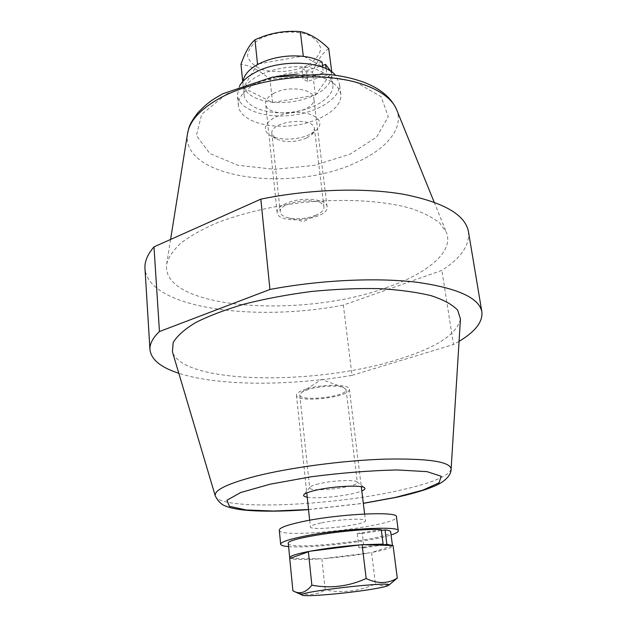 <?xml version="1.0" encoding="UTF-8"?>
<svg xmlns="http://www.w3.org/2000/svg" width="627" height="627" viewBox="0 0 627 627"><rect width="100%" height="100%" fill="white"/><g stroke="black" fill="none" stroke-linecap="round" stroke-linejoin="round"><path stroke-width="0.47" stroke-dasharray="3.13 2.35" d="M468.463 231.677C469.866 245.157 461.002 258.065 441.878 270.409L343.345 305.098L352.021 375.346C289.023 386.099 218.423 386.146 178.82 373.277M343.345 305.098C254.93 322.239 148.27 308.46 144.978 268.528M307.222 497.172C317.85 499.311 351.935 495.424 361.81 490.957M460.453 318.947C457.091 334.23 436.196 347.766 397.761 359.561C316.22 385.566 182.763 384.508 172.417 351.763M459.058 341.347L453.478 344.521L441.878 270.409M352.021 375.346L453.478 344.521M387.745 287.158C303.429 318.908 160.402 309.903 166.633 264.108C168.514 257.172 173.342 250.11 181.101 242.915C190.553 235.776 202.686 229.012 217.506 222.632C241.991 213.352 269.923 206.691 301.321 202.662C342.514 198.281 382.352 200.491 409.917 208.117C422.653 212.326 432.583 217.295 439.723 223.024L446.369 232.233C454.23 251.545 427.849 273.153 387.745 287.158M309.762 134.476C297.982 140.276 278.513 140.667 269.986 135.189C258.23 128.48 270.174 115.039 291.077 112.805C311.948 110.281 326.612 120.682 316.666 129.867L309.762 134.476M306.634 138.011C294.98 142.595 284.611 142.791 275.543 138.591L271.899 133.739C269.32 121.082 314.143 115.979 314.48 128.888L312.019 134.429L306.634 138.011M315.773 215.304C306.532 218.776 297.339 219.622 288.193 217.851C283.326 216.628 280.684 214.732 280.269 212.153C277.824 201.095 323.853 195.843 323.963 207.169C324.135 209.779 321.988 212.224 317.528 214.505L315.773 215.304M318.696 483.817C313.806 485 310.882 486.144 309.918 487.234L309.683 487.861C309.283 492.806 358.824 487.155 357.319 482.429L356.951 481.873C354.678 479.42 331.91 480.541 318.696 483.817M308.366 389.461L301.759 392.259L299.769 394.892C299.635 402.158 347.836 396.664 346.073 389.618L343.541 387.494C337.53 385.056 319.135 386.06 308.366 389.461M307.677 81.377L303.06 79.41L301.783 68.711L306.391 70.718L307.677 81.377L326.957 75.138L326.134 68.68M304.126 56.469L330.829 71.329M306.391 70.718L322.513 65.435M331.315 72.991L331.009 71.862L331.808 72.317L315.365 95.124L314.127 95.335L315.82 94.489C326.777 88.572 332.004 81.745 331.487 73.994L331.315 72.991M243.017 81.338L242.978 84.081L244.177 88.266L243.307 87.835L257.086 64.816M271.734 102.13L273.772 102.326L272.549 102.538L244.177 88.266C248.394 95.743 257.579 100.367 271.734 102.13M258.818 63.876L301.955 56.218M243.307 87.835L242.704 81.682M272.549 102.538L270.057 79.527C260.291 70.726 250.604 65.623 240.98 64.213M315.365 95.124L312.528 72.058C297.903 70.726 283.749 73.218 270.057 79.527M314.127 95.335L273.772 102.326C288.326 103.314 301.775 100.986 314.127 95.335M328.736 48.6C322.67 52.793 317.262 60.615 312.528 72.058M307.238 65.474C293.906 71.705 276.593 73.375 262.713 69.762C254.491 66.438 249.436 61.846 247.555 55.983C248.057 49.784 252.187 44.047 259.946 38.78C273.717 31.922 292.472 30.135 306.775 34.313C314.973 38.051 319.645 42.934 320.773 48.969C319.527 55.121 315.013 60.623 307.238 65.474M322.09 62.034L301.783 68.711M322.748 67.238L323.446 72.787C299.204 57.237 239.318 74.307 244.021 94.685C245.228 107.139 267.627 115.055 291.022 112.288C314.44 109.717 334.481 96.973 332.859 84.559C332.388 81.095 330.421 77.952 326.957 75.138M323.446 72.787L303.06 79.41M276.288 76.447L255.659 83.783C243.644 90.468 237.892 97.804 238.401 105.783C239.765 119.953 265.629 128.809 292.543 125.627C319.472 122.673 342.687 108.228 340.829 94.113C337.679 81.565 323.171 74.872 297.316 74.057M274.03 93.227C268.199 96.378 265.409 99.889 265.652 103.761C266.365 119.342 316.627 113.612 313.821 98.274C313.633 88.815 288.122 85.405 274.03 93.227M239.412 86.228L237.367 95.1C238.754 109.482 264.555 118.534 291.367 115.36C318.21 112.421 341.315 97.804 339.434 83.469L335.445 75.287M286.03 203.414C279.932 206.197 276.962 209.206 277.134 212.443C277.557 225.493 329.606 219.568 327.082 206.753C327.122 198.822 300.788 196.525 286.03 203.414M362.304 533.499L357.241 533.444L358.957 547.833L364.036 547.818L362.304 533.499L381.381 530.466M393.066 545.514L392.204 545.49M363.025 544.691L360.549 544.863M309.879 551.251L307.786 551.658M290.246 558.296L289.729 558.492M320.953 558.798L290.693 558.5C294.862 559.786 304.949 559.88 320.953 558.798M370.134 552.763L323.266 558.626C339.787 557.325 355.407 555.373 370.134 552.763M321.847 558.806L325.217 590.015C315.428 595.666 304.667 595.94 292.927 590.853M371.576 552.583L375.424 583.902C359.255 591.237 342.514 593.275 325.217 590.015M393.184 581.84C387.447 586.088 381.522 586.77 375.424 583.902M392.424 545.725L372.164 552.387C385.37 549.863 392.149 547.708 392.502 545.937L392.424 545.725M288.295 543.46C287.628 550.984 393.011 538.977 390.676 531.798M364.036 547.818L381.138 545.184M381.271 529.611L357.241 533.444M376.882 545.067L358.957 547.833M279.297 530.16C278.796 539.706 399.078 525.998 396.444 516.813M320.836 523.012C313.923 524.509 310.436 525.81 310.365 526.931C309.809 531.43 366.999 524.909 365.439 520.653C366.239 517.871 337.585 519.321 320.836 523.012M288.6 546.603C309.816 548.609 370.855 541.657 391.076 534.925M306.242 389.038C299.675 391.107 296.414 393.176 296.453 395.237C296.328 403.529 351.363 397.259 349.38 389.202C349.842 384.124 322.153 383.912 306.242 389.038M308.531 509.532L363.323 503.285M451.119 469.09C448.807 476.12 431.642 483.205 399.626 490.353C331.056 506.099 219.466 510.88 215.288 495.965M187.559 133.394C180.043 178.46 291.602 193.288 355.854 162.659C386.177 149.43 404.313 128.378 396.577 109.576M226.747 93.948L267.188 79.653L313.727 75.162L354.858 81.541L381.192 96.738L388.262 116.724L376.6 137.078L350.07 154.156L314.103 165.41L274.657 169.321L237.86 165.262L209.849 153.505L196.384 135.518L201.722 114.216L226.747 93.948M170.575 239.467L166.633 264.108M434.15 202.129L446.369 232.233M312.019 134.429L316.666 129.867M275.543 138.591L269.986 135.189M323.963 207.169L314.48 128.888M280.269 212.153L271.899 133.739M288.193 217.851L303.46 221.503L317.528 214.505M309.918 487.234L303.868 494.687M356.951 481.873L364.522 487.775M299.769 394.892L309.683 487.861M346.073 389.618L357.319 482.429M343.541 387.494L321.455 379.406L301.759 392.259M308.539 509.626L363.331 503.379M332.859 84.559L331.487 73.994M244.021 94.685L242.978 84.081M340.829 94.113L339.434 83.469M238.401 105.783L237.367 95.1M327.082 206.753L313.821 98.274M277.134 212.443L265.652 103.761M392.447 545.49L392.502 545.937M296.453 395.237L306.775 492.908M309.66 520.245L310.365 526.931M349.38 389.202L361.293 486.701M364.624 513.983L365.439 520.653"/><path stroke-width="0.94" d="M178.82 373.277C160.818 367.477 151.201 359.616 149.963 349.678C149.571 343.98 152.737 337.937 159.462 331.542L153.983 246.873L260.824 199.159C309.424 189.103 364.248 187.442 403.764 194.323C443.751 202.294 465.32 214.747 468.463 231.677L481.865 311.862C482.9 321.823 475.297 331.652 459.058 341.347M149.963 349.678L144.978 268.528C144.516 261.624 147.517 254.405 153.983 246.873M361.81 490.957C364.679 489.726 365.58 488.668 364.522 487.775C361.787 484.71 332.216 486.215 315.13 490.392C308.813 491.897 305.059 493.324 303.868 494.687C303.037 495.792 304.158 496.623 307.222 497.172M172.417 351.763L173.177 342.546C177.01 335.97 184.55 329.285 195.796 322.482C209.144 315.781 225.548 309.581 245.016 303.883C265.864 298.664 288.005 294.533 311.439 291.484C334.959 289.18 357.461 288.232 378.951 288.624C399.195 289.792 416.579 292.143 431.086 295.678C443.579 299.769 452.428 304.589 457.639 310.13L460.453 318.947L451.119 469.09C450.335 461.668 428.28 458.345 384.954 459.129C343.141 460.437 289.431 467.617 255.095 476.371C227.146 483.77 213.878 490.298 215.288 495.965L172.417 351.763M159.462 331.542L269.931 289.462C320.06 279.987 376.443 277.385 416.767 282.244C457.53 288.012 479.232 297.888 481.865 311.862M269.931 289.462L260.824 199.159M322.513 65.435L325.585 64.424L326.134 68.68M330.829 71.329L325.585 64.424M304.126 56.469L301.955 56.218L304.126 56.469C311.313 57.441 317.301 59.299 322.09 62.034L322.748 67.238M258.818 63.876L257.086 64.816L257.509 64.111L258.818 63.876C271.797 57.519 286.178 54.964 301.955 56.218M257.509 64.111L254.97 39.814C269.539 33.066 284.666 30.339 300.349 31.632C309.644 33.497 319.104 39.156 328.736 48.6L331.761 71.987M303.28 55.983L300.349 31.632M242.704 81.682L240.98 64.213C245.063 52.417 249.726 44.282 254.97 39.814M257.086 64.816C248.613 69.777 243.919 75.287 243.017 81.338M297.316 74.057L276.288 76.447M335.445 75.287C323.806 60.498 278.991 58.82 254.523 72.81C247.226 76.792 242.187 81.267 239.412 86.228M302.371 595.188C292.919 592.249 397.134 580.375 388.591 585.359C386.961 586.394 381.036 587.742 370.816 589.404C345.994 593.487 305.263 596.99 302.371 595.188L292.927 590.853L289.729 558.492L309.879 551.251L362.1 544.667L392.204 545.49L386.859 544.307L385.017 529.886C388.662 530.285 390.543 530.92 390.676 531.798L392.447 545.49M381.138 545.184L386.859 544.307M392.204 545.49L393.066 545.514L397.283 578.102L388.591 585.359M308.343 551.447L311.862 585.171C330.46 588.69 348.565 586.472 366.176 578.517C377.673 583.996 388.042 583.855 397.283 578.102M362.1 544.667L366.176 578.517M293.961 591.355C300.2 594.435 306.172 592.374 311.862 585.171M360.549 544.863C342.428 546.242 325.538 548.366 309.879 551.251M307.786 551.658C295.803 554.08 289.776 556.086 289.69 557.654L290.246 558.296M376.882 545.067L383.105 544.111L363.025 544.691M383.105 544.111L381.271 529.611C355.227 527.903 284.556 538.593 288.295 543.46L289.69 557.654M381.381 530.466L385.017 529.886M391.076 534.925C395.95 533.373 398.357 532.009 398.294 530.842L396.444 516.813C398.576 510.887 336.503 513.983 300.78 521.993C286.523 525.144 279.36 527.863 279.297 530.16L280.653 544.244C280.857 545.396 283.506 546.188 288.6 546.603M398.294 530.842C400.512 525.457 338.204 528.961 302.292 536.61C287.95 539.628 280.739 542.175 280.653 544.244M363.323 503.285L395.386 497.407L422.739 490.181L439.112 482.79L441.149 476.246L426.971 471.637L397.314 469.96C370.745 470.532 342.013 472.805 311.11 476.786L270.206 484.177L240.768 492.485L226.935 500.236L229.396 506.295L246.192 509.978L273.913 511.036L308.531 509.532M434.15 202.129L396.577 109.576C390.135 93.454 363.809 80.295 327.451 77.458C291.116 74.629 248.394 82.835 220.759 97.624C200.789 108.683 189.722 120.611 187.559 133.394L170.575 239.467M363.331 503.379L396.256 497.352C408.545 494.64 419.11 491.756 427.943 488.707C436.455 485.486 437.074 484.969 440.734 483.017C447.647 478.589 451.111 473.941 451.119 469.09M215.288 495.965C217.859 500.848 220.931 504.084 224.513 505.668L229.106 507.368C234.004 508.709 239.843 509.688 246.63 510.307C263.45 511.648 284.086 511.42 308.539 509.626M187.559 133.394C189.025 127.924 188.186 125.392 197.975 112.625C209.457 100.735 214.834 98.392 222.828 93.721L272.408 77.129L324.794 74.158L333.564 75.036C345.062 76.565 355.407 79.065 364.585 82.552C380.636 88.807 391.303 97.82 396.577 109.576M306.775 492.908L309.66 520.245M361.293 486.701L364.624 513.983"/></g></svg>
